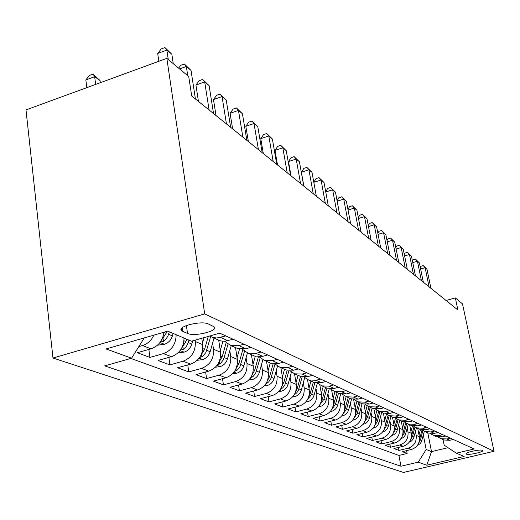 <?xml version="1.0" encoding="UTF-8"?>
<svg xmlns="http://www.w3.org/2000/svg" width="520" height="520" viewBox="0 0 520 520"><rect width="100%" height="100%" fill="white"/><g stroke="black" fill="none" stroke-linecap="round" stroke-linejoin="round"><path stroke-width="0.78" d="M482.495 450.326C480.363 449.046 464.471 452.569 466.128 453.947L466.369 454.11C468.611 455.351 484.282 451.88 482.716 450.482L482.495 450.326M52.982 358.033L403.52 472.44L494 451.295L204.698 313.898L52.982 358.033L26 109.909L166.836 58.357L204.698 313.898M163.95 332.228C162.721 340.632 158.405 346.164 151.008 348.822L137.339 352.723L149.923 357.422L148.863 349.44M184.008 338.032C183.827 347.347 179.621 353.574 171.399 356.707L158.06 360.464L169.91 364.891L168.883 357.416M201.78 338.267L202.722 344.669C203.209 354.282 199.173 360.769 190.606 364.137L177.587 367.75L188.767 371.93L187.772 364.923M218.692 340.151L220.513 352.228C221.026 361.582 217.1 367.887 208.734 371.144L196.014 374.634L206.583 378.579L205.621 371.995M235.508 347.607L237.328 359.372C237.861 368.485 234.046 374.615 225.875 377.767L213.441 381.141L223.444 384.878L222.514 378.677M251.433 354.66L253.253 366.132C253.799 375.018 250.081 380.985 242.099 384.04L229.938 387.303L239.428 390.845L238.524 385.001M266.533 361.354L268.346 372.548C268.911 381.212 265.291 387.023 257.478 389.987L245.589 393.146L254.592 396.513L253.721 390.988M280.872 367.705L282.678 378.632C283.257 387.088 279.728 392.756 272.084 395.635L260.442 398.697L269.002 401.895L268.164 396.663M294.508 373.763L296.303 384.423C296.894 392.678 293.449 398.203 285.968 400.998L274.573 403.969L282.718 407.017L281.905 402.058M307.495 379.535L309.276 389.928C309.868 397.995 306.507 403.39 299.189 406.107L288.022 408.993L295.789 411.892L295.002 407.193M319.846 384.924L321.633 395.181C322.238 403.065 318.955 408.33 311.779 410.982L300.839 413.784L308.25 416.546L307.489 412.081M331.617 389.961L333.424 400.192C334.035 407.901 330.824 413.049 323.798 415.623L313.072 418.347L320.151 420.992L319.417 416.741M342.836 394.647L344.688 404.976C345.3 412.522 342.166 417.547 335.276 420.062L324.76 422.715L331.519 425.237L330.811 421.187M353.613 399.425L355.459 409.546C356.076 416.936 353.002 421.856 346.249 424.307L335.933 426.887L342.407 429.306L341.718 425.438M363.981 404.261L365.762 413.926C366.379 421.161 363.376 425.978 356.753 428.363L346.625 430.879L352.826 433.193L352.163 429.507M373.9 408.824L375.635 418.119C376.259 425.21 373.315 429.923 366.815 432.257L356.876 434.707L362.817 436.924L362.174 433.401M383.403 413.127L385.099 422.143C385.723 429.091 382.844 433.706 376.46 435.981L366.697 438.373L372.404 440.505L371.781 437.132M392.503 417.17L394.179 425.997C394.803 432.816 391.982 437.333 385.716 439.562L376.129 441.896L381.609 443.944L381.004 440.707M401.238 421.044L402.909 429.702C403.533 436.391 400.764 440.817 394.602 443.001L385.184 445.276L390.449 447.246L389.863 444.145M409.637 424.762L411.294 433.264C411.918 439.822 409.201 444.171 403.15 446.303L393.894 448.532L398.957 450.418L398.392 447.447M166.836 58.357L188.728 76.538L191.711 96.005L457.899 310.011L455.332 297.921L446.05 300.482M182.767 331.383L187.519 333.437C194.447 336.895 218.719 330.922 214.149 326.846L208.462 323.993C201.662 320.327 176.612 326.502 181.539 330.596L182.767 331.383L182.247 327.73M443.04 439.562L444.178 445.192L456.372 453.18L474.188 448.981L219.752 333.157L191.483 341.192L167.713 331.142L106.073 348.959L131.606 358.215L104.695 365.865L400.966 466.226L418.262 462.15L426.179 449.475L431.509 451.613L448.006 447.694M456.372 453.18L464.152 456.463L426.738 465.225L418.262 462.15M415.46 431.704L416.169 435.338C416.793 441.825 414.109 446.121 408.122 448.221L398.957 450.418M417.723 428.344L419.361 436.69L416.169 435.338M407.257 428.135L407.979 431.86C408.603 438.464 405.866 442.845 399.769 444.997L390.449 447.246M398.729 424.424L399.457 428.24C400.082 434.974 397.293 439.439 391.092 441.643L381.609 443.944M389.851 420.557L390.591 424.476C391.216 431.34 388.375 435.897 382.057 438.146L372.404 440.505M380.607 416.526L381.362 420.55C381.986 427.557 379.08 432.211 372.645 434.512L362.817 436.924M370.968 412.328L371.735 416.462C372.359 423.612 369.388 428.363 362.837 430.716L352.826 433.193M360.913 407.947L361.693 412.197C362.31 419.49 359.281 424.346 352.606 426.764L342.407 429.306M350.415 403.371L351.208 407.745C351.819 415.194 348.725 420.154 341.919 422.63L331.519 425.237M339.443 398.58L340.243 403.084C340.853 410.696 337.688 415.772 330.746 418.314L320.151 420.992M327.958 393.569L328.776 398.216C329.381 405.997 326.144 411.19 319.059 413.79L308.25 416.546M315.933 388.317L316.758 393.113C317.363 401.07 314.048 406.387 306.813 409.058L295.789 411.892M303.322 382.811L304.161 387.757C304.752 395.902 301.36 401.349 293.976 404.099L282.718 407.017M290.082 377.026L290.933 382.142C291.519 390.475 288.041 396.058 280.501 398.885L269.002 401.895M276.166 370.942L277.036 376.24C277.608 384.774 274.04 390.5 266.331 393.406L254.592 396.513M261.521 364.54L262.405 370.019C262.964 378.768 259.305 384.644 251.427 387.647L239.428 390.845M246.09 357.786L246.987 363.474C247.526 372.444 243.769 378.476 235.709 381.57L223.444 384.878M229.808 350.656L230.711 356.558C231.238 365.768 227.377 371.969 219.128 375.161L206.583 378.579M212.602 343.109L213.519 349.258C214.019 358.709 210.054 365.085 201.604 368.387L188.767 371.93M195.111 340.158L195.312 341.523C195.793 351.24 191.711 357.806 183.06 361.218L169.91 364.891M153.92 335.127C151.392 340.45 147.583 343.922 142.493 345.534L138.834 346.587M130.845 358.429L398.912 455.442L407.141 453.479L406.594 450.625M419.361 436.69C419.978 443.131 417.32 447.395 411.372 449.481L402.266 451.659L407.141 453.479M176.144 334.711C175.948 344.13 171.697 350.428 163.391 353.613L149.923 357.422M225.849 335.933L216.866 337.981L213.233 337.571L209.599 336.043M217.763 339.742L220.747 340.906L224.347 341.315L233.239 339.293M243.997 344.195L238.862 345.625L230.555 345.41L224.757 341.302M235.846 347.75L237.64 348.55L245.875 348.771L250.952 347.36M261.092 351.975L256.087 353.36L247.969 353.125L242.444 349.297M252.895 355.31L254.657 356.09L262.697 356.324L267.657 354.965M277.225 359.32L272.337 360.653L264.407 360.412L259.136 356.831M269.002 362.447L270.725 363.207L278.59 363.46L283.426 362.141M292.481 366.262L287.703 367.549L279.949 367.296L274.911 363.942M284.245 369.2L285.928 369.947L293.618 370.207L298.35 368.934M306.917 372.84L302.257 374.082L294.664 373.822L289.855 370.669M298.688 375.603L300.339 376.331L307.86 376.597L312.481 375.369M320.613 379.074L316.05 380.276L308.627 380.003L304.018 377.032M312.39 381.674L314.008 382.388L321.373 382.668L325.891 381.472M333.613 384.988L329.154 386.159L321.88 385.879L317.467 383.078M325.409 387.439L326.995 388.147L334.204 388.427L338.631 387.276M345.976 390.618L341.607 391.749L334.484 391.463L330.252 388.81M337.799 392.932L339.359 393.621L346.418 393.906L350.747 392.788M357.74 395.974L353.464 397.072L346.489 396.779L342.42 394.271M349.603 398.157L351.124 398.834L358.046 399.132L362.284 398.041M368.953 401.076L364.76 402.142L357.923 401.85L354.016 399.464M360.854 403.15L362.349 403.812L369.135 404.105L373.288 403.052M379.646 405.945L375.544 406.985L368.843 406.685L365.079 404.424M371.599 407.907L373.068 408.558L379.717 408.856L383.793 407.836M389.863 410.599L385.847 411.606L379.269 411.307L375.648 409.149M381.869 412.457L383.312 413.094L389.838 413.4L393.829 412.399M399.633 415.044L395.694 416.026L389.24 415.721L385.749 413.666M391.69 416.812L393.107 417.437L399.51 417.742L403.423 416.774M408.987 419.302L405.119 420.257L398.781 419.952L395.421 417.989M401.096 420.979L402.487 421.597L408.772 421.902L412.613 420.953M417.944 423.378L414.147 424.313L407.927 424.001L404.684 422.13M410.111 424.97L411.476 425.581L417.651 425.887L421.421 424.964M426.53 427.291L422.806 428.2L416.696 427.888L413.562 426.094M418.756 428.805L420.101 429.403L426.166 429.709L429.871 428.812M434.772 431.041L431.113 431.932L425.113 431.62L422.084 429.897M427.063 432.484L428.382 433.069L434.343 433.381L437.976 432.504M442.689 434.649L439.094 435.513L433.193 435.201L430.268 433.55M435.038 436.02L436.339 436.592L442.195 436.904L445.77 436.046M450.3 438.106L446.765 438.958L440.966 438.646L438.132 437.06M442.715 439.419L443.996 439.985L449.748 440.297L453.258 439.459M455.332 297.921L462.501 303.875L494 451.295M427.778 432.803L431.509 451.613L426.738 465.225M423.351 435.143L426.179 449.475M144.216 337.935L131.606 358.215M398.912 455.442L400.966 466.226M168.292 59.566L166.881 50.076L171.853 54.262L173.264 63.7M158.834 61.289L157.69 53.456L166.881 50.076L164.912 47.561L171.853 54.262M157.69 53.456L161.252 48.913L164.912 47.561M100.341 82.7L100.061 80.587L94.666 76.674L85.846 79.924L86.814 87.653M85.846 79.924L89.525 75.4L93.041 74.1L94.666 76.674L95.654 84.416M93.041 74.1L100.061 80.587M187.753 75.732L186.336 66.475L191.029 70.427L195.429 98.995M178.588 68.12L180.772 65.266L184.347 63.967L186.336 66.475L179.562 68.926M184.347 63.967L191.029 70.427M209.112 109.993L204.698 81.945L209.125 85.677L213.538 113.555M198.464 101.439L195.93 85.059L204.698 81.945L202.69 79.45L209.125 85.677M195.93 85.059L199.192 80.691L202.69 79.45M226.46 123.942L222.04 96.564L226.233 100.094L230.646 127.309M216.021 115.551L213.48 99.56L222.04 96.564L220.019 94.081L226.233 100.094M213.48 99.56L216.606 95.277L220.019 94.081M242.879 137.137L238.459 110.403L242.431 113.75L246.844 140.328M232.629 128.901L230.087 113.288L238.459 110.403L236.431 107.933L242.431 113.75M230.087 113.288L233.09 109.083L236.431 107.933M157.463 345.215L164.613 344.227C168.441 342.882 171.041 340.106 172.406 335.901L173.121 333.431M160.297 342.056L163.469 341.374L165.822 339.326L167.908 336.115L169.299 331.812M166.673 331.442L166.14 333.281L161.609 339.957M177.938 352.989L184.249 352.105C187.993 350.812 190.515 348.121 191.834 344.038L192.751 340.828M180.479 350.103L183.268 349.388L185.952 346.938L187.583 344.286L188.922 340.113M186.628 339.137L185.933 341.569L181.916 347.744M197.21 360.321L202.774 359.541C206.427 358.287 208.884 355.68 210.158 351.709L214.025 338.084M202.494 343.142L204.067 337.616M199.511 357.656L202.878 356.259L205.868 352.541L210.645 336.615M208.28 336.414L204.594 349.375L201.039 355.082M215.384 367.257L220.272 366.561C223.841 365.352 226.239 362.817 227.474 358.95L231.205 345.696M220.272 350.656L222.924 341.269M217.49 364.767L220.48 363.415L223.392 359.801L228.04 344.201M226.155 342.771L222.209 356.753L219.069 361.998M258.427 149.643L254.02 123.52L257.79 126.692L262.19 152.666M248.372 141.557L245.83 126.302L254.02 123.52L251.986 121.062L257.79 126.692M245.83 126.302L248.716 122.174L251.986 121.062M232.544 373.815L236.834 373.204C240.318 372.034 242.651 369.571 243.847 365.807L247.448 352.931M237.081 357.767L239.525 349.063M234.488 371.469L237.556 369.818L239.967 366.672L244.524 351.267M242.801 349.694L238.869 363.721L236.106 368.543M273.189 161.512L268.794 135.967L272.37 138.983L276.757 164.379M263.308 153.569L260.78 138.651L268.794 135.967L266.753 133.53L272.37 138.983M260.78 138.651L263.556 134.602L266.753 133.53M248.775 380.042L252.519 379.503C255.925 378.365 258.206 375.966 259.363 372.3L262.853 359.736M252.993 364.5L255.281 356.291M250.588 377.806L253.311 376.24L255.665 373.178L260.163 357.871M258.408 356.818L254.644 370.325L252.219 374.731M287.209 172.783L282.834 147.803L286.234 150.67L290.602 175.513M277.511 164.983L274.983 150.391L282.834 147.803L280.793 145.379L286.234 150.67M274.983 150.391L277.661 146.412L280.793 145.379M264.154 385.944L267.404 385.476C270.738 384.378 272.968 382.038 274.086 378.463L277.505 366.106M268.079 370.89L270.264 363.006M265.856 383.793L268.651 381.966L270.797 378.853L275.015 364.052M273.143 363.805L269.607 376.591L267.488 380.607M300.547 183.508L296.192 159.062L299.429 161.792L303.778 186.108M291.018 175.844L288.502 161.564L296.192 159.062L294.158 156.656L299.429 161.792M288.502 161.564L291.089 157.657L294.158 156.656M278.74 391.56L281.554 391.151C284.811 390.084 286.988 387.803 288.08 384.319L291.44 372.086M282.399 376.961L284.505 369.317M280.365 389.467L282.847 387.757L284.934 384.728L288.945 370.611M287.177 370.318L283.816 382.538L281.976 386.178M313.248 193.719L308.919 169.786L312.007 172.393L316.336 196.196M303.888 186.192L301.386 172.211L308.919 169.786L306.885 167.401L312.007 172.393M301.386 172.211L303.882 168.376L306.885 167.401M292.597 396.903L295.009 396.552C298.2 395.512 300.326 393.296 301.386 389.89L304.714 377.702M296.023 382.733L298.051 375.317M294.158 394.843L296.699 392.899L298.382 390.319L302.192 376.831M300.553 376.409L297.329 388.193L295.744 391.482M325.364 203.457L321.061 180.024L324.006 182.507L328.308 205.822M313.788 182.195L316.089 178.594L319.033 177.658L321.061 180.024L313.814 182.325M319.033 177.658L324.006 182.507M305.786 401.999L307.827 401.694C310.954 400.686 313.034 398.522 314.061 395.2L317.356 383.071M308.984 388.232L310.947 381.03M307.3 399.945L311.701 394.212L314.841 382.655M313.326 382.083L310.2 393.582L308.834 396.532M336.928 212.758L332.657 189.794L335.472 192.166L339.742 215.014M325.689 191.633L327.75 188.364L330.636 187.453L332.657 189.794L325.754 191.964M330.636 187.453L335.472 192.166M318.338 406.854L320.053 406.601C323.115 405.62 325.15 403.507 326.151 400.257L329.271 388.713M321.334 393.478L323.232 386.477M319.923 404.625L323.895 399.315L326.924 388.115M325.5 387.485L322.465 398.716L321.302 401.343M347.984 221.644L343.733 199.134L346.431 201.403L350.668 223.802M337.058 200.661L338.897 197.697L341.725 196.814L343.733 199.134L337.155 201.181M341.725 196.814L346.431 201.403M330.311 411.496L331.721 411.288C334.724 410.332 336.713 408.265 337.695 405.087L340.672 394.004M333.125 398.482L334.958 391.671M331.78 409.403L335.537 404.19L338.488 393.237M337.129 392.632L333.19 405.932M358.553 230.139L354.341 208.072L356.922 210.243L361.127 232.213M347.925 209.306L349.563 206.629L352.339 205.77L354.341 208.072L348.056 210.002M352.339 205.77L356.922 210.243M341.744 415.928L342.875 415.76C345.82 414.83 347.769 412.809 348.719 409.701L351.585 398.99M344.383 403.267L346.157 396.656M343.2 413.803L346.665 408.844L349.531 398.132M348.231 397.553L344.539 410.319M368.68 238.284L364.494 216.632L366.971 218.712L371.144 240.26M358.325 217.6L359.781 215.189L362.512 214.357L364.494 216.632L358.495 218.458M362.512 214.357L366.971 218.712M352.664 420.173L353.541 420.043C356.434 419.133 358.345 417.157 359.268 414.122L362.05 403.676M355.147 407.843L356.863 401.407M354.113 418.002L357.299 413.296L360.094 402.812M358.852 402.259L355.375 414.518M378.378 246.083L374.231 224.835L376.603 226.837L380.744 247.982M368.29 225.55L369.577 223.392L372.255 222.58L374.231 224.835L368.491 226.564M372.255 222.58L376.603 226.837M363.116 424.242L363.76 424.144C366.594 423.254 368.466 421.324 369.375 418.347L372.086 408.122M365.45 412.224L367.126 405.899M364.553 422.026L367.484 417.56L370.207 407.29M369.018 406.763L365.742 418.535M387.686 253.565L383.572 232.707L385.847 234.624L389.954 255.385M377.845 233.194L378.976 231.264L381.609 230.477L383.572 232.707L378.072 234.351M381.609 230.477L385.847 234.624M373.12 428.135L373.555 428.071C376.337 427.206 378.17 425.315 379.054 422.403L381.7 412.386M375.317 416.416L376.974 410.163M374.55 425.874L377.247 421.642L379.906 411.587M378.755 411.106L375.668 422.39M396.624 260.748L392.541 240.266L394.732 242.112L398.801 262.496M387.017 240.539L388.005 238.83L390.591 238.062L392.541 240.266L387.27 241.826M390.591 238.062L394.732 242.112M382.707 431.88L382.947 431.841C385.678 430.996 387.478 429.143 388.343 426.29L390.923 416.468M384.781 420.446L386.418 414.213M384.131 429.566L386.607 425.562L389.2 415.707M388.102 415.24L385.177 426.082M405.204 267.651L401.161 247.533L403.267 249.308L407.303 269.334M395.824 247.598L396.688 246.097L399.23 245.349L401.161 247.533L396.11 249.015M399.23 245.349L403.267 249.308M391.904 435.474L391.963 435.461C394.654 434.635 396.416 432.822 397.26 430.021L399.782 420.394M393.861 424.307L395.499 418.06M393.322 433.108L395.59 429.325L398.119 419.685M397.079 419.166L394.297 429.631M413.459 274.287L409.454 254.52L411.476 256.23L415.474 275.906M404.293 254.397L405.035 253.091L407.531 252.356L409.454 254.52L404.599 255.931M407.531 252.356L411.476 256.23M400.751 438.906L403.566 437.346L405.236 435.162L408.291 424.164M402.584 428.019L404.144 422.045M402.142 436.507L404.228 432.939L406.699 423.469M405.717 422.903L403.052 433.037M421.408 280.67L417.437 261.248L419.38 262.892L423.345 282.23M412.438 260.949L413.069 259.818L415.526 259.11L417.437 261.248L412.769 262.594M415.526 259.11L419.38 262.892M409.253 442.201L411.528 440.993L413.504 438.549L416.475 427.804M410.969 431.594L412.451 425.88M410.625 439.777L412.529 436.41L414.954 427.076M414.031 426.465L411.457 436.312M429.059 286.825L425.12 267.728L426.998 269.308L430.924 288.327M420.277 267.267L420.81 266.298L423.228 265.61L425.12 267.728L420.635 269.009M423.228 265.61L426.998 269.308M417.437 445.367L419.972 443.833L421.46 441.805L424.346 431.308M419.029 435.026L420.459 429.52M418.776 442.923L420.511 439.757L422.91 430.508M422.026 429.891L419.543 439.465M411.294 433.264L407.979 431.86M402.909 429.702L399.457 428.24M394.179 425.997L390.591 424.476M385.099 422.143L381.362 420.55M375.635 418.119L371.735 416.462M365.762 413.926L361.693 412.197M355.459 409.546L351.208 407.745M344.688 404.976L340.243 403.084M333.424 400.192L328.776 398.216M321.633 395.181L316.758 393.113M309.276 389.928L304.161 387.757M296.303 384.423L290.933 382.142M282.678 378.632L277.036 376.24M268.346 372.548L262.405 370.019M253.253 366.132L246.987 363.474M237.328 359.372L230.711 356.558M220.513 352.228L213.519 349.258M202.722 344.669L195.312 341.523M151.008 348.822L142.493 345.534M411.372 449.481L408.122 448.221M403.15 446.303L399.769 444.997M394.602 443.001L391.092 441.643M385.716 439.562L382.057 438.146M376.46 435.981L372.645 434.512M366.815 432.257L362.837 430.716M356.753 428.363L352.606 426.764M346.249 424.307L341.919 422.63M335.276 420.062L330.746 418.314M323.798 415.623L319.059 413.79M311.779 410.982L306.813 409.058M299.189 406.107L293.976 404.099M285.968 400.998L280.501 398.885M272.084 395.635L266.331 393.406M257.478 389.987L251.427 387.647M242.099 384.04L235.709 381.57M225.875 377.767L219.128 375.161M208.734 371.144L201.604 368.387M190.606 364.137L183.06 361.218M171.399 356.707L163.391 353.613M228.033 340.762L220.584 337.422M245.875 348.771L238.862 345.625M262.697 356.324L256.087 353.36M278.59 363.46L272.337 360.653M293.618 370.207L287.703 367.549M307.86 376.597L302.257 374.082M321.373 382.668L316.05 380.276M334.204 388.427L329.154 386.159M346.418 393.906L341.607 391.749M358.046 399.132L353.464 397.072M369.135 404.105L364.76 402.142M379.717 408.856L375.544 406.985M389.838 413.4L385.847 411.606M399.51 417.742L395.694 416.026M408.772 421.902L405.119 420.257M417.651 425.887L414.147 424.313M426.166 429.709L422.806 428.2M434.343 433.381L431.113 431.932M442.195 436.904L439.094 435.513M449.748 440.297L446.765 438.958M186.381 325.526L187.519 333.437M159.972 342.491L164.372 344.26M168.578 334.301L172.406 335.901M163.937 332.358L166.14 333.281M163.091 338.631L163.469 341.374M180.135 350.578L184.022 352.137M188.233 342.531L191.834 344.038M183.963 340.743L185.933 341.569M182.904 346.834L183.268 349.388M199.121 358.196L202.553 359.574M206.758 350.285L210.158 351.709M202.826 348.641L204.594 349.375M201.584 354.562L201.936 356.947M217.042 365.385L220.058 366.594M224.256 357.604L227.474 358.95M220.63 356.09L222.209 356.753M219.225 361.849L219.557 364.084M233.974 372.177L236.626 373.237M240.806 364.533L243.847 365.807M237.458 363.135L238.869 363.721M235.937 368.921L236.23 370.832M250.01 378.606L252.317 379.535M256.477 371.098L259.363 372.3M253.389 369.804L254.644 370.325M251.784 375.719L252.018 377.228M265.207 384.703L267.209 385.509M271.349 377.319L274.086 378.463M268.495 376.123L269.607 376.591M266.819 382.142L267 383.292M279.643 390.494L281.359 391.183M285.474 383.234L288.08 384.319M282.834 382.129L283.816 382.538M281.093 388.213L281.229 389.051M293.358 395.993L294.82 396.584M298.909 388.856L301.386 389.89M296.465 387.829L297.329 388.193M294.671 393.965L294.769 394.531M306.417 401.232L307.645 401.726M311.701 394.212L314.061 395.2M309.439 393.263L310.2 393.582M318.858 406.224L319.872 406.627M323.895 399.315L326.151 400.257M321.802 398.437L322.465 398.716M330.726 410.982L331.546 411.313M335.537 404.19L337.695 405.087M333.6 403.377L334.172 403.611M342.062 415.532L342.706 415.786M346.665 408.844L348.719 409.701M344.864 408.09L345.351 408.298M352.904 419.881L353.379 420.069M357.299 413.296L359.268 414.122M355.635 412.601L356.05 412.769M363.272 424.041L363.597 424.171M367.484 417.56L369.375 418.347M365.944 416.916L366.288 417.06M377.247 421.642L379.054 422.403M386.607 425.562L388.343 426.29M395.59 429.325L397.26 430.021M404.228 432.939L405.828 433.609M412.529 436.41L414.07 437.053M420.511 439.757L421.993 440.375M219.603 340.554L212.076 337.22M237.64 348.55L230.555 345.41M254.657 356.09L247.969 353.125M270.725 363.207L264.407 360.412M285.928 369.947L279.949 367.296M300.339 376.331L294.664 373.822M314.008 382.388L308.627 380.003M326.995 388.147L321.88 385.879M339.359 393.621L334.484 391.463M351.124 398.834L346.489 396.779M362.349 403.812L357.923 401.85M373.068 408.558L368.843 406.685M383.312 413.094L379.269 411.307M393.107 417.437L389.24 415.721M402.487 421.597L398.781 419.952M411.476 425.581L407.927 424.001M420.101 429.403L416.696 427.888M428.382 433.069L425.113 431.62M436.339 436.592L433.193 435.201M443.996 439.985L440.966 438.646M181.285 328.835L181.539 330.596"/></g></svg>
